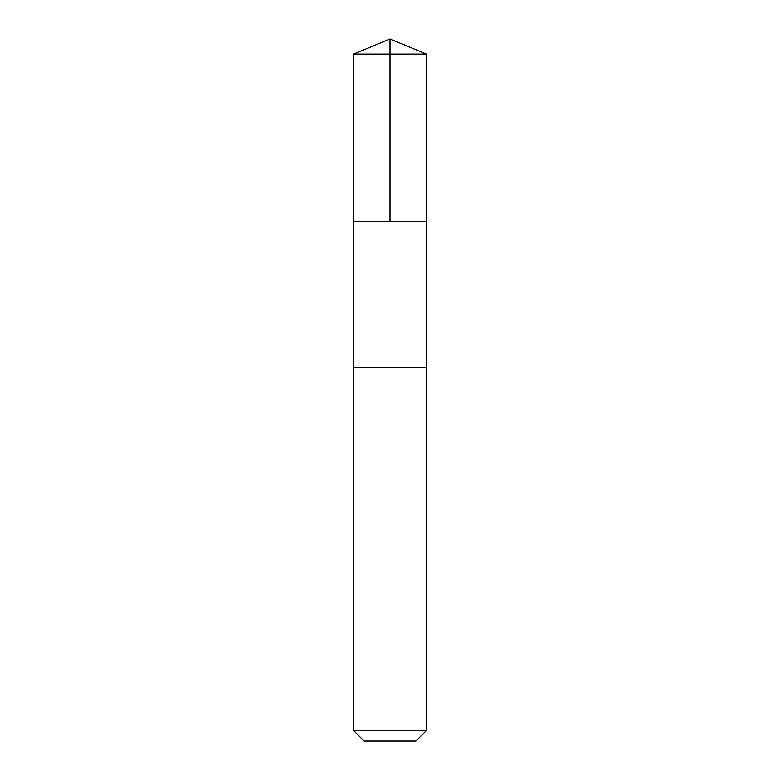 <?xml version="1.0" encoding="UTF-8"?>
<svg xmlns="http://www.w3.org/2000/svg" width="780" height="780" viewBox="0 0 780 780"><rect width="100%" height="100%" fill="white"/><g stroke="black" fill="none" stroke-linecap="round" stroke-linejoin="round"><path stroke-width="1.17" d="M353.574 221.169L426.426 221.169L426.436 54.093L353.564 54.093L353.574 221.169L426.426 221.169L426.426 367.79L353.574 367.79L353.574 221.169M371.816 367.79L353.564 367.79L353.564 730.48L426.436 730.48L426.436 367.79L371.816 367.79M426.436 730.48L415.915 741L364.084 741L353.564 730.48M390 221.169L390 39L353.564 54.093M390 39L426.436 54.093"/></g></svg>
